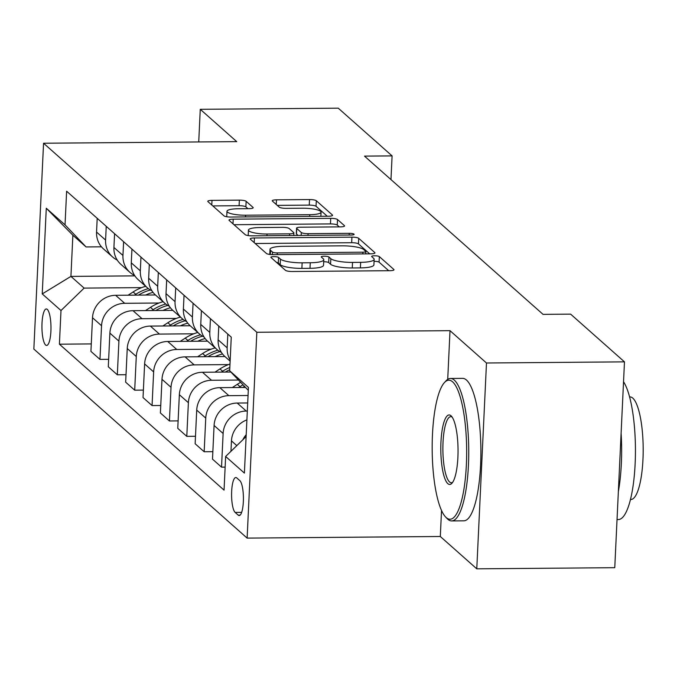 <?xml version="1.0" encoding="UTF-8"?>
<svg xmlns="http://www.w3.org/2000/svg" width="677" height="677" viewBox="0 0 677 677"><rect width="100%" height="100%" fill="white"/><g stroke="black" fill="none" stroke-linecap="round" stroke-linejoin="round"><path stroke-width="1.02" d="M273.821 256.617A3.918 0.829 2.7 0 0 270.868 257.277A3.918 0.829 2.7 0 0 270.986 257.497L285.474 270.335A5.594 1.185 2.7 0 0 292.261 271.502L389.774 270.698A5.594 1.185 2.7 0 0 393.997 269.751A5.594 1.185 2.7 0 0 393.828 269.446L379.34 256.6A3.918 0.829 2.7 0 0 374.593 255.788A3.918 0.829 2.7 0 0 371.639 256.448A3.918 0.829 2.7 0 0 371.758 256.659L373.628 258.326A17.898 3.783 2.7 0 1 374.169 259.308A17.898 3.783 2.7 0 1 360.655 262.337L352.531 262.405A17.898 3.783 2.7 0 1 330.833 258.682L328.954 257.015A3.918 0.829 2.7 0 0 324.207 256.202A3.918 0.829 2.7 0 0 321.253 256.862A3.918 0.829 2.7 0 0 321.372 257.082L323.242 258.741A17.898 3.783 2.7 0 1 323.784 259.731A17.898 3.783 2.7 0 1 310.269 262.752L302.145 262.82A17.898 3.783 2.7 0 1 280.447 259.096L278.569 257.429A3.918 0.829 2.7 0 0 273.821 256.617M388.716 270.707L379.078 262.16A3.918 0.829 2.7 0 0 374.33 261.347A3.918 0.829 2.7 0 0 374.076 261.356M374.169 259.308L373.907 264.876A17.898 3.783 2.7 0 1 360.392 267.897L352.268 267.965A17.898 3.783 2.7 0 1 330.571 264.242L328.692 262.583A3.918 0.829 2.7 0 0 323.945 261.762A3.918 0.829 2.7 0 0 323.691 261.771M45.621 345.008A18.237 4.519 -90.5 0 0 46.611 345.439A18.237 4.519 -90.5 0 0 50.97 329.166A18.237 4.519 -90.5 0 0 47.297 309.406A18.237 4.519 -90.5 0 0 46.307 308.974A18.237 4.519 -90.5 0 0 41.949 325.239A18.237 4.519 -90.5 0 0 45.621 345.008M246.14 201.306A5.594 1.185 2.7 0 0 239.362 200.138L212.003 200.367A5.594 1.185 2.7 0 0 207.78 201.314A5.594 1.185 2.7 0 0 207.949 201.619L224.036 215.878A5.594 1.185 2.7 0 0 230.823 217.046L328.337 216.242A5.594 1.185 2.7 0 0 332.559 215.294A5.594 1.185 2.7 0 0 332.39 214.99L316.303 200.722A5.594 1.185 2.7 0 0 309.516 199.563L276.47 199.833A5.594 1.185 2.7 0 0 272.247 200.781A5.594 1.185 2.7 0 0 272.416 201.086L279.305 207.187A5.594 1.185 2.7 0 0 286.083 208.355L302.475 208.22A14.962 3.165 2.7 0 1 321.067 212.155A14.962 3.165 2.7 0 1 309.77 214.685L245.573 215.218A14.962 3.165 2.7 0 1 226.981 211.275A14.962 3.165 2.7 0 1 238.27 208.753L248.975 208.66A5.594 1.185 2.7 0 0 253.198 207.712A5.594 1.185 2.7 0 0 253.029 207.407L246.14 201.306L245.878 206.866A5.594 1.185 2.7 0 0 239.099 205.706L212.798 205.918M236.738 141.637L200.265 109.31L338.255 108.176L392.093 155.896L364.497 156.125L543.039 314.365L570.635 314.136L624.473 361.856L486.484 362.999L450.01 330.672L256.828 332.272L43.556 143.236L236.738 141.637M254.417 237.957A5.594 1.185 2.7 0 0 250.194 238.905A5.594 1.185 2.7 0 0 250.355 239.209L266.45 253.477A5.594 1.185 2.7 0 0 273.229 254.637L370.751 253.833A5.594 1.185 2.7 0 0 374.973 252.885A5.594 1.185 2.7 0 0 374.804 252.58L358.717 238.321A5.594 1.185 2.7 0 0 351.93 237.153L254.417 237.957L254.197 242.611M245.243 234.682L229.148 220.414A5.594 1.185 2.7 0 1 228.987 220.11A5.594 1.185 2.7 0 1 233.21 219.162L330.723 218.358A5.594 1.185 2.7 0 1 337.51 219.517L344.398 225.627A5.594 1.185 2.7 0 1 344.568 225.932A5.594 1.185 2.7 0 1 340.345 226.88L300.791 227.201A5.594 1.185 2.7 0 0 296.568 228.149A5.594 1.185 2.7 0 0 296.738 228.462L301.307 232.507A5.594 1.185 2.7 0 0 308.086 233.675L349.264 233.328A3.918 0.829 2.7 0 1 354.13 234.36A3.918 0.829 2.7 0 1 351.168 235.021L252.022 235.841A5.594 1.185 2.7 0 1 245.243 234.682M239.844 480.645L236.789 477.937A17.661 4.384 -90.5 0 0 235.824 477.522A17.661 4.384 -90.5 0 0 231.602 493.279A17.661 4.384 -90.5 0 0 235.156 512.43L238.219 515.138A17.661 4.384 -90.5 0 0 239.176 515.552A17.661 4.384 -90.5 0 0 243.398 499.795A17.661 4.384 -90.5 0 0 239.844 480.645M256.828 332.272L247.122 538.097L33.85 349.061L43.556 143.236M248.298 390.333L229.681 370.793L231.263 337.138L66.625 191.21L65.034 224.866L86.064 246.936L72.871 235.232L70.924 276.402L84.126 288.097L141.645 287.623M229.681 370.793L248.434 387.422L244.397 473.088L225.636 456.467L246.115 436.606M91.277 343.924L59.407 344.187L224.053 490.123L225.636 456.467M59.407 344.187L60.998 310.531L42.245 293.911L46.281 208.237L65.034 224.866M441.531 510.5L440.304 536.497L476.777 568.824L486.484 362.999M476.777 568.824L614.767 567.69L624.473 361.856M200.265 109.31L198.733 141.95M440.304 536.497L247.122 538.097M390.976 179.591L392.093 155.896M134.875 275.869L70.924 276.402L42.245 293.911M108.65 359.318L99.959 359.394L90.93 351.388L92.512 317.733A22.79 21.546 -48.4 0 1 115.64 295.299L155.456 294.969M99.959 359.394L101.55 325.739A22.79 21.546 -48.4 0 1 124.678 303.304L159.01 303.017M126.015 374.711L117.324 374.787L108.295 366.782L109.886 333.126A22.79 21.546 -48.4 0 1 133.014 310.692L172.821 310.362M117.324 374.787L118.915 341.132A22.79 21.546 -48.4 0 1 142.043 318.698L176.375 318.41M143.38 390.104L134.698 390.18L125.66 382.175L127.251 348.52A22.79 21.546 -48.4 0 1 150.379 326.086L190.186 325.755M134.698 390.18L136.28 356.525A22.79 21.546 -48.4 0 1 159.408 334.091L193.74 333.803M160.754 405.498L152.063 405.574L143.033 397.568L144.616 363.913A22.79 21.546 -48.4 0 1 167.744 341.479L207.551 341.149M152.063 405.574L153.645 371.918A22.79 21.546 -48.4 0 1 176.773 349.484L211.114 349.197M178.119 420.891L169.428 420.967L160.398 412.962L161.989 379.306A22.79 21.546 -48.4 0 1 185.109 356.872L224.925 356.542M169.428 420.967L171.019 387.312A22.79 21.546 -48.4 0 1 194.147 364.878L228.479 364.59M195.484 436.284L186.793 436.36L177.763 428.355L179.354 394.699A22.79 21.546 -48.4 0 1 202.482 372.265L230.857 372.028M186.793 436.36L188.384 402.705A22.79 21.546 -48.4 0 1 211.512 380.271L238.499 380.051M212.849 451.677L204.166 451.754L195.137 443.748L196.719 410.093A22.79 21.546 -48.4 0 1 219.847 387.659L245.548 387.447M204.166 451.754L205.749 418.098A22.79 21.546 -48.4 0 1 228.877 395.664L248.053 395.503M225.136 467.113L221.531 467.147L212.502 459.141L214.084 425.486A22.79 21.546 -48.4 0 1 237.212 403.052L247.706 402.967M221.531 467.147L223.122 433.492A22.79 21.546 -48.4 0 1 246.242 411.057L247.325 411.049M101.44 246.809L86.064 246.936M242.84 439.779A22.79 21.546 -48.4 0 1 246.208 434.676M230.967 451.305L231.458 440.879A22.79 21.546 -48.4 0 1 246.902 419.875M230.188 359.978A22.79 21.546 -48.4 0 1 227.159 347.826L227.81 334.074M230.138 361.163L225.086 356.694A22.79 21.546 -48.4 0 1 218.129 339.82L218.773 326.069M221.43 352.421A22.79 21.546 -48.4 0 1 216.75 349.307A22.79 21.546 -48.4 0 1 209.794 332.432L210.437 318.681M216.75 349.307L207.721 341.301A22.79 21.546 -48.4 0 1 200.756 324.427L201.407 310.675M204.065 337.028A22.79 21.546 -48.4 0 1 199.385 333.905A22.79 21.546 -48.4 0 1 192.42 317.039L193.072 303.288M199.385 333.905L190.355 325.908A22.79 21.546 -48.4 0 1 183.391 309.034L184.042 295.282M186.7 321.634A22.79 21.546 -48.4 0 1 182.02 318.512A22.79 21.546 -48.4 0 1 175.055 301.646L175.707 287.894M182.02 318.512L172.982 310.515A22.79 21.546 -48.4 0 1 166.026 293.64L166.677 279.889M169.335 306.232A22.79 21.546 -48.4 0 1 164.646 303.118A22.79 21.546 -48.4 0 1 157.69 286.253L158.333 272.501M164.646 303.118L155.617 295.121A22.79 21.546 -48.4 0 1 148.661 278.247L149.304 264.495M151.961 290.839A22.79 21.546 -48.4 0 1 147.281 287.725A22.79 21.546 -48.4 0 1 140.325 270.851L140.968 257.108M147.281 287.725L138.252 279.719A22.79 21.546 -48.4 0 1 131.287 262.854L131.939 249.102M134.596 275.446A22.79 21.546 -48.4 0 1 129.916 272.332A22.79 21.546 -48.4 0 1 122.952 255.457L123.603 241.714M129.916 272.332L120.887 264.326A22.79 21.546 -48.4 0 1 113.922 247.46L114.574 233.709M117.231 260.053A22.79 21.546 -48.4 0 1 112.551 256.938A22.79 21.546 -48.4 0 1 105.587 240.064L106.238 226.321M112.551 256.938L103.513 248.933A22.79 21.546 -48.4 0 1 96.557 232.067L97.2 218.316M84.126 288.097L60.998 310.531M46.281 208.237L72.871 235.232M450.01 330.672L447.717 379.391M276.529 262.405A3.918 0.829 2.7 0 1 278.306 262.998L280.185 264.656A17.898 3.783 2.7 0 0 301.883 268.38L302.145 262.82M323.784 259.731L323.521 265.291A17.898 3.783 2.7 0 1 310.007 268.312L301.883 268.38M369.693 253.841L358.455 243.881A5.594 1.185 2.7 0 0 351.668 242.713L255.212 243.508M272.535 252.081A3.918 0.829 2.7 0 0 277.282 252.902L362.88 252.191A3.918 0.829 2.7 0 0 365.842 251.531A3.918 0.829 2.7 0 0 365.724 251.311L363.744 249.559A17.898 3.783 2.7 0 0 342.046 245.836L283.528 246.318A17.898 3.783 2.7 0 0 270.021 249.348A17.898 3.783 2.7 0 0 270.555 250.329L272.535 252.081L272.416 254.637M234.005 224.713L330.461 223.918L330.723 218.358M339.279 226.888L337.248 225.086A5.594 1.185 2.7 0 0 330.461 223.918M296.568 228.149L296.306 233.717A5.594 1.185 2.7 0 0 296.475 234.022L298.1 235.461M259.748 227.548A14.962 3.165 2.7 0 0 248.459 230.07A14.962 3.165 2.7 0 0 267.051 234.014L289.663 233.827A5.594 1.185 2.7 0 0 293.886 232.88A5.594 1.185 2.7 0 0 293.716 232.566L289.155 228.521A5.594 1.185 2.7 0 0 282.368 227.354L259.748 227.548M247.909 208.668L245.878 206.866M327.279 216.251L316.041 206.29A5.594 1.185 2.7 0 0 309.254 205.123L277.265 205.385M232.329 387.557L237.331 384.316A43.59 41.212 -48.4 0 1 240.673 382.336M242.679 387.472A43.59 41.212 -48.4 0 1 244.541 386.398M243.043 384.824A43.59 41.212 131.6 0 0 239.963 386.652L238.659 387.506M214.964 372.164L219.957 368.923A43.59 41.212 -48.4 0 1 229.994 364.048M225.314 372.079A43.59 41.212 -48.4 0 1 229.731 369.701M229.841 367.442A43.59 41.212 131.6 0 0 222.598 371.258L221.286 372.113M446.219 517.575A69.511 17.238 -90.5 0 0 466.368 464.735A69.511 17.238 -90.5 0 0 452.625 381.845A69.511 17.238 -90.5 0 0 444.451 382.556A69.511 17.238 -90.5 0 0 432.18 449.85A69.511 17.238 -90.5 0 0 445.559 516.94A69.511 17.238 -90.5 0 0 446.219 517.575M444.451 382.556L445.982 380.889A71.22 17.661 89.5 0 1 450.493 378.477A71.22 17.661 89.5 0 1 454.36 380.161A71.22 17.661 89.5 0 1 468.696 457.364A71.22 17.661 89.5 0 1 451.669 520.918A71.22 17.661 89.5 0 1 447.802 519.234A71.22 17.661 89.5 0 1 447.125 518.582L445.559 516.94M447.819 483.64A34.755 8.623 89.5 0 1 440.947 442.199A34.755 8.623 89.5 0 1 451.017 415.78A34.755 8.623 89.5 0 1 451.347 416.093A34.755 8.623 89.5 0 1 458.041 449.638A34.755 8.623 89.5 0 1 451.906 483.285A34.755 8.623 89.5 0 1 447.819 483.64M452.134 417.074A33.046 8.2 -90.5 0 0 450.806 416.651A33.046 8.2 -90.5 0 0 442.902 446.135A33.046 8.2 -90.5 0 0 449.553 481.965A33.046 8.2 -90.5 0 0 451.347 482.743A33.046 8.2 -90.5 0 0 452.668 482.295M623.534 381.752A71.22 17.661 89.5 0 1 635.246 461.122A71.22 17.661 89.5 0 1 618.355 519.538L617.035 519.547M621.105 433.195A71.22 17.661 89.5 0 1 618.355 491.604M629.602 396.942L630.042 396.934A51.283 12.719 89.5 0 1 632.826 398.152A51.283 12.719 89.5 0 1 643.15 453.734A51.283 12.719 89.5 0 1 630.888 499.491L630.448 499.499M450.493 378.477L462.628 378.375A71.22 17.661 89.5 0 1 466.495 380.059A71.22 17.661 89.5 0 1 480.839 457.263A71.22 17.661 89.5 0 1 463.804 520.816L451.669 520.918M215.058 356.627A43.59 41.212 -48.4 0 1 222.505 353.936M197.599 356.771L202.592 353.529A43.59 41.212 -48.4 0 1 215.151 347.885M207.949 356.686A43.59 41.212 -48.4 0 1 219.881 351.583M217.85 350.204A43.59 41.212 131.6 0 0 205.233 355.865L203.921 356.72M197.692 341.233A43.59 41.212 -48.4 0 1 205.139 338.542M180.226 341.377L185.227 338.136A43.59 41.212 -48.4 0 1 197.786 332.492M190.584 341.293A43.59 41.212 -48.4 0 1 202.516 336.19M200.477 334.81A43.59 41.212 131.6 0 0 187.867 340.472L186.556 341.326M180.319 325.84A43.59 41.212 -48.4 0 1 187.766 323.149M162.861 325.984L167.854 322.743A43.59 41.212 -48.4 0 1 180.412 317.098M173.21 325.899A43.59 41.212 -48.4 0 1 185.151 320.796M183.112 319.417A43.59 41.212 131.6 0 0 170.494 325.078L169.191 325.933M162.954 310.447A43.59 41.212 -48.4 0 1 170.401 307.756M145.496 310.591L150.489 307.35A43.59 41.212 -48.4 0 1 163.047 301.705M155.845 310.506A43.59 41.212 -48.4 0 1 167.786 305.403M165.747 304.024A43.59 41.212 131.6 0 0 153.129 309.685L151.817 310.54M145.589 295.054A43.59 41.212 -48.4 0 1 153.036 292.354M128.131 295.197L133.124 291.956A43.59 41.212 -48.4 0 1 145.682 286.312M138.48 295.113A43.59 41.212 -48.4 0 1 150.412 290.01M148.381 288.63A43.59 41.212 131.6 0 0 135.764 294.292L134.452 295.147M115.64 295.299L124.678 303.304M133.014 310.692L142.043 318.698M150.379 326.086L159.408 334.091M167.744 341.479L176.773 349.484M185.109 356.872L194.147 364.878M202.482 372.265L211.512 380.271M219.847 387.659L228.877 395.664M237.212 403.052L246.242 411.057M231.458 440.879L236.815 445.627M214.084 425.486L223.122 433.492M218.129 339.82L227.159 347.826M196.719 410.093L205.749 418.098M200.756 324.427L209.794 332.432M179.354 394.699L188.384 402.705M183.391 309.034L192.42 317.039M161.989 379.306L171.019 387.312M166.026 293.64L175.055 301.646M144.616 363.913L153.645 371.918M148.661 278.247L157.69 286.253M127.251 348.52L136.28 356.525M131.287 262.854L140.325 270.851M109.886 333.126L118.915 341.132M113.922 247.46L122.952 255.457M92.512 317.733L101.55 325.739M96.557 232.067L105.587 240.064M240.123 515.121L238.219 515.138M241.647 512.371L235.156 512.43M280.185 264.656L280.447 259.096M310.007 268.312L310.269 262.752M328.692 262.583L328.954 257.015M330.571 264.242L330.833 258.682M352.268 267.965L352.531 262.405M360.392 267.897L360.655 262.337M379.078 262.16L379.34 256.6M393.802 270.038L393.828 269.446M278.306 262.998L278.569 257.429M351.668 242.713L351.93 237.153M358.455 243.881L358.717 238.321M374.779 253.181L374.804 252.58M277.206 254.603L277.282 252.902M362.804 253.9L362.88 252.191M270.36 254.501L270.555 250.329M232.99 223.816L233.21 219.162M337.248 225.086L337.51 219.517M344.365 226.228L344.398 225.627M296.475 234.022L296.738 228.462M301.163 235.435L301.307 232.507M308.01 235.384L308.086 233.675M349.18 235.037L349.264 233.328M266.966 235.723L267.051 234.014M289.587 235.537L289.663 233.827M253.003 208.008L253.029 207.407M245.489 216.928L245.573 215.218M309.694 216.395L309.77 214.685M276.25 204.488L276.47 199.833M309.254 205.123L309.516 199.563M316.041 206.29L316.303 200.722M332.365 215.591L332.39 214.99M211.783 205.021L212.003 200.367M239.099 205.706L239.362 200.138M237.331 384.316L239.963 386.652M219.957 368.923L222.598 371.258M202.592 353.529L205.233 355.865M185.227 338.136L187.867 340.472M167.854 322.743L170.494 325.078M150.489 307.35L153.129 309.685M133.124 291.956L135.764 294.292M365.732 253.875L365.842 251.531M269.776 254.434L270.021 249.348M248.197 235.588L248.459 230.07M293.767 235.494L293.886 232.88M226.719 216.75L226.981 211.275M320.873 216.301L321.067 212.155"/></g></svg>
